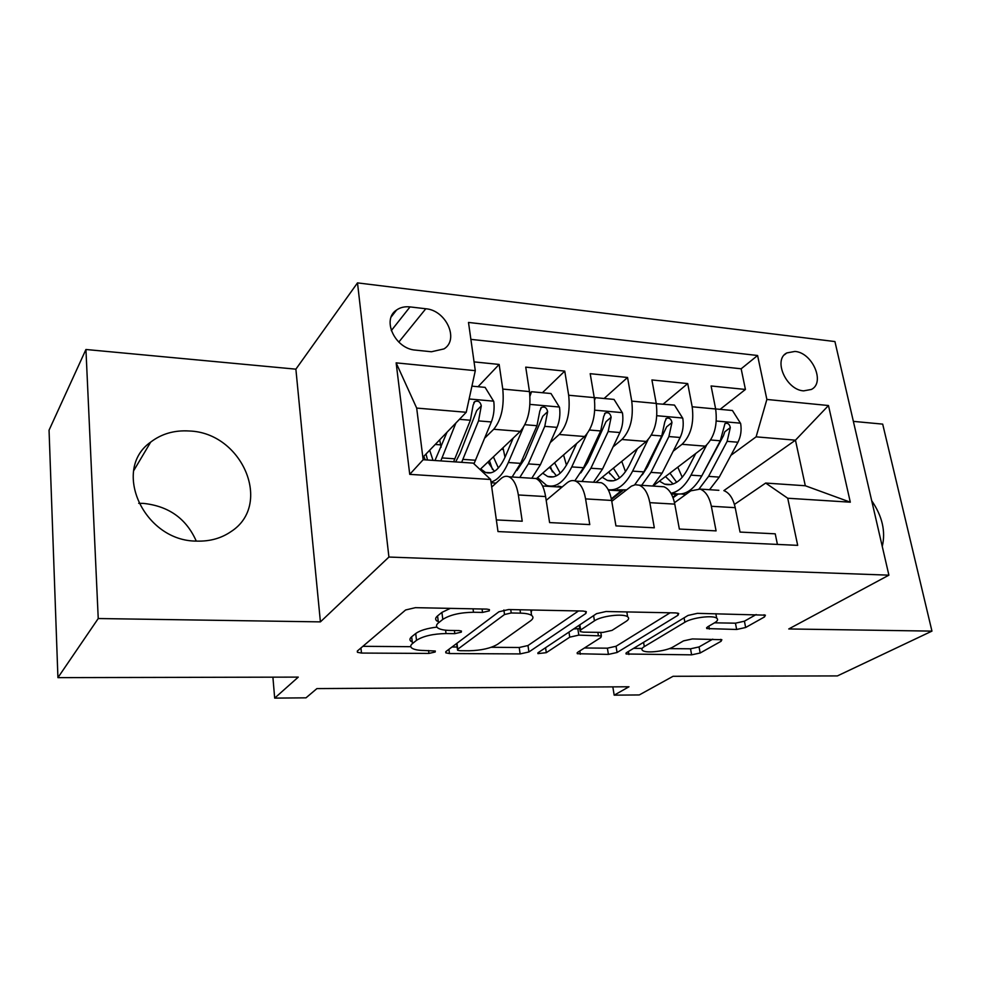 <?xml version="1.0" encoding="UTF-8"?>
<svg xmlns="http://www.w3.org/2000/svg" width="981" height="981" viewBox="0 0 981 981"><rect width="100%" height="100%" fill="white"/><g stroke="black" fill="none" stroke-linecap="round" stroke-linejoin="round"><path stroke-width="1.47" d="M489.286 610.856L489.458 609.63L486.883 609.103L415.404 607.668L405.619 609.974L357.476 650.918L357.427 652.304L361.486 653.064L428.942 653.432L435.184 652.009L435.319 651.028L424.123 650.489C418.311 650.415 414.276 649.655 412.008 648.196C410.168 646.871 410.316 645.339 412.461 643.573L416.52 640.323C423.118 636.105 432.952 633.836 446.012 633.542L454.804 633.652L461.291 632.156L461.438 631.053L458.85 630.55L450.034 630.44C444.27 630.329 440.236 629.532 437.918 628.036C435.883 626.577 436.055 624.848 438.433 622.886L442.799 619.403C449.825 614.879 460.052 612.487 473.504 612.254L482.529 612.426L489.286 610.856M189.21 430.99C174.422 430.07 161.571 433.774 150.682 442.112C111.147 469.654 144.023 541.537 196.899 541.107C209.86 541.475 221.203 538.324 230.94 531.653C273.123 504.774 242.393 432.572 189.21 430.99M138.713 503.327L143.238 503.376C168.634 506.012 186.316 518.581 196.261 541.083M794.953 351.431L786.823 352.927C772.856 359.708 786.186 390.021 803.647 390.867L811.397 389.445C825.512 382.639 812.366 352.547 794.953 351.431M736.657 629.471L745.658 627.497L764.518 616.914L765.401 615.161L697.368 613.346L688.024 615.443L626.675 652.549L626.111 653.996L691.617 654.842L700.164 653.003L721.096 641.267L721.857 639.71L692.365 638.938L683.524 640.875L673.285 646.835C666.406 651.126 646.393 653.579 642.69 650.562C641.231 649.496 641.77 648.171 644.296 646.602L684.873 622.248C691.997 617.638 712.807 614.964 716.694 618.165C718.35 619.403 717.675 620.936 714.659 622.751L707.522 626.908L706.774 628.563L736.657 629.471L735.443 623.18L744.42 621.194L756.179 614.535M98.235 618.533L320.407 621.88L295.882 369.163L85.936 349.494L98.235 618.533L57.928 677.638L298.273 677.111L274.68 698.116L305.986 697.834L316.924 688.588L628.98 686.774L614.18 695.161L639.281 694.94L673.064 676.289L837.382 675.921L931.95 631.114L882.692 424.123L853.372 421.376M320.407 621.88L388.917 557.049L888.896 575.16L788.761 628.956L931.95 631.114M585.878 613.456L586.331 611.703L583.119 611.04L508.575 609.544L498.924 611.776L446.061 651.458L445.852 652.868L449.47 653.542L520.126 653.922L528.918 651.96L585.878 613.456L585.534 611.347M606.037 611.506L675.872 612.917L678.693 613.481L678.018 615.246L617.074 652.5L608.404 654.401L577.294 653.702L577.76 652.255L600.863 637.503L601.365 635.933L578.815 635.124L569.753 637.16L546.307 652.672L537.944 653.628L538.213 652.623L596.546 613.665L606.037 611.506M57.928 677.638L49.05 430.193L85.936 349.494M720.103 409.347L745.425 389.457L711.09 385.962L715.652 408.979L692.181 406.784C694.217 423.13 690.832 435.625 682.028 444.295L673.211 451.186M663.291 404.037L687.718 383.596L651.911 379.954L656.24 403.424L631.752 401.131C633.665 417.808 630.391 430.598 621.929 439.5L613.039 446.931M604.112 398.494L627.546 377.477L590.194 373.687L594.241 397.624L568.673 395.245C570.439 412.265 567.288 425.349 559.219 434.485L550.243 442.578M542.419 392.731L564.749 371.1L525.73 367.139L529.482 391.578C531.15 408.819 528.085 422.088 520.273 431.382L480.04 469.519M496.349 519.93L522.223 521.218L518.36 494.964C516.729 485.092 513.578 479.022 508.906 476.778C506.184 475.699 503.498 476.361 500.825 478.753L491.714 487.067M531.567 478.238L535.896 478.52C540.69 480.751 543.928 486.772 545.608 496.57L549.605 522.579L589.765 524.59L585.583 498.9C583.818 489.237 580.458 483.29 575.491 481.07C572.61 480.003 569.753 480.629 566.932 482.959L546.196 500.359M596.73 482.431L601.304 482.726C606.381 484.945 609.814 490.843 611.629 500.433L615.933 525.89L654.315 527.803L649.839 502.664C647.963 493.198 644.407 487.373 639.195 485.178L635.32 484.724L631.445 486.122L611.776 501.316M659.097 486.453L663.904 486.76C669.214 488.955 672.843 494.743 674.769 504.124L679.355 529.053L716.081 530.88L711.348 506.27C709.361 496.999 705.633 491.273 700.176 489.102L690.796 490.831L674.474 502.713M622.751 490.574L611.445 499.403M709.545 489.703L719.257 477.109L737.945 442.235C740.827 436.447 741.734 430.205 740.643 423.498L732.439 410.499L715.64 408.93C717.736 425.19 714.303 437.587 705.376 446.159L652.954 486.061M656.24 403.424C658.19 419.966 654.867 432.633 646.271 441.438L595.908 482.382M594.241 397.624C596.056 414.509 592.855 427.483 584.627 436.52L536.362 478.716M415.527 350.119L431.419 351.762L444.001 348.905C459.476 339.549 446.048 310.217 425.791 308.757L410.033 306.906C404.834 306.354 400.358 307.372 396.606 309.996C381.351 319.524 395.122 348.954 415.527 350.119M388.917 557.049L357.501 282.884L834.929 341.56L888.896 575.16M745.425 389.457L741.158 368.795L757.59 355.502L468.501 322.442L475.295 370.671L466.233 412.278L422.86 457.305M757.59 355.502L766.872 399.451L828.479 405.533L850.306 502.186L787.731 498.238L797.688 545.35L497.992 531.567L490.647 479.476L409.739 474.363L396.14 362.86L475.295 370.671M478.041 386.71L499.145 364.442L502.775 389.077C504.369 406.477 501.352 419.868 493.725 429.261L484.675 438.139M777.418 544.418L775.235 533.823L740.042 532.07L735.21 507.668C733.187 498.471 729.398 492.793 723.855 490.623L795.456 440.175L756.118 436.839L730.931 455.319M564.749 371.1L568.673 395.245M627.546 377.477L631.752 401.131M687.718 383.596L692.181 406.784M741.158 368.795L470.88 339.365M499.145 364.442L474.056 361.891M678.043 494.117L673.052 497.772M466.233 412.278L416.68 408.084L423.154 459.709L473.222 463.118L490.647 479.476M295.882 369.163L357.501 282.884M612.831 686.859L614.18 695.161M272.902 677.172L274.68 698.116M734.426 504.43L765.671 483.057L805.303 485.754L795.456 440.175L828.479 405.533M491.113 482.787L496.067 483.093M542.579 485.987L561.905 487.177M611.322 498.814L621.439 490.598M608.392 490.071L621.488 490.88M787.731 498.238L765.671 483.057M700.176 489.102L718.852 490.304M756.118 436.839L766.872 399.451M672.856 497.244L676.792 493.995M671.347 493.97L676.853 494.314M416.68 408.084L396.14 362.86M423.154 459.709L409.739 474.363M850.306 502.186L805.303 485.754M882.262 546.454C885.818 531.42 882.287 516.153 871.68 500.666M450.328 608.367L441.916 612.389L442.799 619.403M437.06 621.108C435.024 619.624 435.196 617.883 437.563 615.896L441.916 612.389M436.925 627.104C427.054 628.294 419.978 630.44 415.711 633.518L416.52 640.323M411.211 641.476C409.384 640.139 409.531 638.57 411.652 636.792L415.711 633.518M362.884 646.32L410.781 646.687M491.236 647.288L519.219 647.497L527.986 645.535L578.52 610.955M452.008 646.994L457.158 647.031M511.224 612.978L504.516 614.523L457.735 649.238L457.575 650.244L460.077 650.71L468.93 650.771C481.23 650.464 490.77 648.306 497.575 644.296L530.513 620.85C533.345 618.766 533.701 616.951 531.592 615.394C529.482 614.032 525.791 613.284 520.506 613.15L511.224 612.978L510.745 609.581M456.606 643.536L457.477 649.471M531.175 612.524L531.849 610.01M670.121 612.794L616.043 646.258L617.074 652.5M584.443 647.987L607.398 648.171L616.043 646.258M579.734 628.613L573.652 628.956M626.136 621.365C628.846 619.575 629.336 618.042 627.619 616.779C623.327 613.248 601.181 615.958 594.437 620.838L580.666 629.937L580.2 631.556L583.327 632.156L602.923 632.414L612.034 630.378L626.136 621.365M626.982 613.039L627.497 611.936M714.536 622.825L735.443 623.18M669.312 648.637L690.526 648.797L699.048 646.933L712.746 639.158M633.591 648.367L642.163 648.429M447.005 432.253L434.975 460.506M455.871 423.044L440.825 460.911M471.935 386.146L485.117 387.372L493.786 401.511C494.608 408.783 493.799 415.601 491.346 421.953L473.97 463.829M441.119 447.213L439.684 439.831M461.646 462.333L478.532 420.898L481.291 405.876C480.383 401.83 478.213 400.407 474.779 401.585L473.124 405.165L470.39 420.236L453.614 461.781M426.024 454.019L427.483 460.003M423.804 456.337L425.227 459.844M481.291 405.876L476.717 410.573L460.089 453.308L455.675 461.916M433.013 460.371L429.69 450.23M513.21 438.066L505.35 456.521C499.427 469.494 492.805 474.792 485.485 472.437L480.678 468.906M523.265 427.667L508.33 462.517C503.314 473.823 497.539 480.322 491.003 482.014M529.74 393.467L531.53 391.713L550.991 393.528L559.538 407.36C560.433 414.485 559.599 421.156 557.024 427.36L540.396 464.736L531.8 478.25M505.007 457.318L503.008 447.741M531.53 391.713L529.985 396.103M519.783 477.477L528.293 463.903L544.762 426.355L547.631 411.664C546.773 407.777 544.725 406.355 541.475 407.422L539.832 410.99L536.975 425.705L520.592 463.363L512.143 476.987M489.458 460.58L492.499 469.543M487.937 462.026L494.387 471.37M547.631 411.664L542.787 416.226L525.252 457.931L516.926 470.524M498.373 467.986L493.394 456.852M576.632 443.51L568.612 461.021C562.383 473.688 555.393 478.851 547.643 476.496L542.701 473.173M586.883 434.129L571.776 466.907C564.283 482.051 555.896 488.231 546.625 485.423L537.576 477.661M594.388 398.617L595.418 397.685L614.045 399.426L622.481 412.976C623.45 419.954 622.592 426.465 619.894 432.523L602.518 469.028L593.505 482.223M566.466 465.215L563.56 454.939M595.418 397.685L594.596 400.199M581.978 481.487L590.905 468.231L608.159 431.566L611.138 417.207C610.317 413.455 608.367 412.057 605.277 413.013L603.658 416.557L600.691 430.953L583.536 467.716L574.829 480.837M562.223 486.907L558.14 486.147M550.39 466.453L552.364 471.873M549.507 467.226L556.435 475.834M611.138 417.207L606.05 421.634L587.68 462.37L580.826 472.879M560.237 473.185L554.584 462.787M637.417 448.648L629.262 465.337C622.763 477.71 615.443 482.726 607.3 480.396L602.224 477.244M647.975 439.856L632.61 471.113C625.449 484.822 617.307 491.003 608.183 489.666M597.478 482.48L596.828 481.634M656.277 403.694L674.474 405.079L682.801 418.347C683.831 425.178 682.948 431.566 680.152 437.477L662.089 473.149L652.708 486.049M625.51 471.714L621.77 461.364M656.62 403.412L656.375 404.233M641.648 485.325L650.955 472.388L668.895 436.557L671.973 422.517C671.188 418.887 669.336 417.514 666.406 418.372L664.811 421.891L661.746 435.969L643.879 471.898L634.67 484.822M626.503 489.862L617.307 489.838M608.943 471.787L609.728 473.811M624.541 490.365L625.51 490.635M608.625 472.045L615.994 480.016M671.973 422.517L666.663 426.821L647.558 466.637L642.347 474.779M619.612 477.919L613.395 468.17M695.737 453.504L687.46 469.47C680.728 481.573 673.101 486.466 664.591 484.136L659.416 481.144M706.614 445.116L690.967 475.147C685.228 485.767 678.558 491.812 670.943 493.259M654.339 486.147L653.763 485.436M682.261 477.318L677.785 467.164M699.159 488.808L708.576 476.374L727.142 441.352L730.305 427.606C729.557 424.099 727.792 422.737 724.996 423.522L720.287 440.788L701.783 475.895C693.616 490.316 684.407 496.141 674.155 493.382M681.403 493.97L685.67 494.571M665.461 476.545L673.187 483.989M730.305 427.606L724.787 431.799L723.463 435.736L701.623 476.202M676.657 482.284L669.937 473.136M705.376 446.159L682.028 444.295M646.271 441.438L621.929 439.5M584.627 436.52L559.219 434.485M520.273 431.382L493.725 429.261M545.608 496.57L518.36 494.964M735.21 507.668L711.348 506.27M674.769 504.124L649.839 502.664M611.629 500.433L585.583 498.9M529.482 391.578L502.775 389.077M391.284 330.622L410.033 306.906M398.801 342.099L425.791 308.757M473.05 608.821L473.504 612.254M437.563 615.896L438.433 622.886M454.399 630.489L454.804 633.652M445.595 630.182L446.012 633.542M411.652 636.792L412.461 643.573M428.587 650.513L428.942 653.432M360.947 647.963L361.486 653.064M482.076 609.005L482.529 612.426M527.986 645.535L528.918 651.96M519.219 647.497L520.126 653.922M448.93 649.299L449.47 653.542M503.878 609.974L504.516 614.523M456.974 643.266L457.735 649.238M520.016 609.777L520.506 613.15M677.626 613.088L678.018 615.246M607.398 648.171L608.404 654.401M579.808 650.955L580.311 654.253M597.858 632.353L598.336 635.357M577.797 628.576L578.815 635.124M568.968 632.083L569.753 637.16M545.571 647.705L546.307 652.672M593.603 615.639L594.437 620.838M579.857 624.811L580.666 629.937M708.858 626.136L709.41 629.066M684.076 617.822L684.873 622.248M643.561 642.334L644.296 646.602M720.728 639.342L721.096 641.267M699.048 646.933L700.164 653.003M690.526 648.797L691.617 654.842M628.416 651.494L628.919 654.511M764.089 614.756L764.518 616.914M744.42 621.194L745.658 627.497M493.566 401.155L469.139 398.973M435.233 444.467L440.763 444.871M454.89 458.826L442.075 457.931M475.564 460.248L462.922 459.378M470.39 420.236L459.439 419.328M491.346 421.953L478.532 420.898M559.329 407.017L529.961 404.393M501.34 449.323L503.314 449.47M520.592 463.363L508.33 462.517M540.396 464.736L528.293 463.903M536.975 425.705L524.921 424.712M557.024 427.36L544.762 426.355M622.273 412.633L594.793 410.181M583.536 467.716L571.776 466.907M602.518 469.028L590.905 468.231M600.691 430.953L589.532 430.034M619.894 432.523L608.159 431.566M682.592 418.016L656.853 415.711M643.879 471.898L632.61 471.113M662.089 473.149L650.955 472.388M661.746 435.969L651.396 435.123M680.152 437.477L668.895 436.557M740.434 423.167L716.314 421.021M701.783 475.895L690.967 475.147M719.257 477.109L708.576 476.374M720.287 440.788L710.698 439.991M737.945 442.235L727.142 441.352M133.723 470.635L150.682 442.112M784.42 354.815L786.823 352.927M535.896 478.52L508.906 476.778M601.304 482.726L575.491 481.07M663.904 486.76L639.195 485.178M391.247 316.863L396.606 309.996M357.292 651.09L357.427 652.304M445.717 651.776L445.852 652.868M530.795 609.986L531.592 615.394M577.159 652.77L577.294 653.702M600.789 632.389L601.365 635.933M537.846 652.941L537.944 653.628M626.798 611.923L627.619 616.779M579.207 625.24L580.029 630.489M706.602 627.656L706.774 628.563M715.848 613.726L716.694 618.165M625.964 653.138L626.111 653.996M473.811 402.59L474.779 401.585M485.485 472.437L491.064 472.793M540.629 408.219L541.475 407.422M547.643 476.496L553.554 476.876M604.566 413.639L605.277 413.013M607.3 480.396L613.505 480.8M665.792 418.875L666.406 418.372M664.591 484.136L671.065 484.565"/></g></svg>
